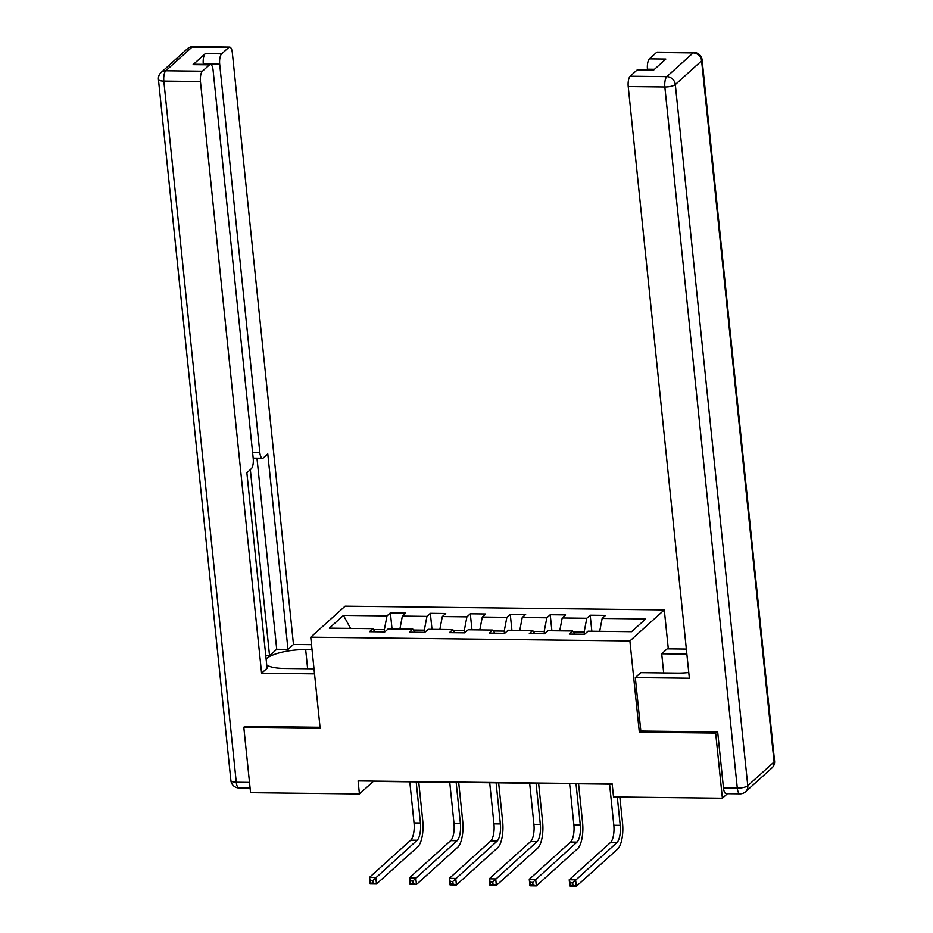 <?xml version="1.0" encoding="UTF-8"?>
<svg xmlns="http://www.w3.org/2000/svg" width="933" height="933" viewBox="0 0 933 933"><rect width="100%" height="100%" fill="white"/><g stroke="black" fill="none" stroke-linecap="round" stroke-linejoin="round"><path stroke-width="1.4" d="M664.284 609.914L345.117 606.17L310.736 637.181L629.892 640.936L664.284 609.914L668.308 648.855M374.984 631.781L372.862 628.655L369.468 631.723L384.839 631.898L388.233 628.842L412.818 629.122L409.435 632.189L424.795 632.364L428.189 629.308L452.785 629.6L449.391 632.656L464.762 632.842L468.156 629.775L492.741 630.067L489.347 633.122L504.718 633.309L508.112 630.241L532.696 630.533L529.314 633.6L544.674 633.775L548.068 630.72L572.664 631L569.27 634.067L584.641 634.242L588.035 631.186L631.571 631.699L645.706 618.952L602.158 618.439L605.552 615.383L590.181 615.197L591.837 631.233M372.862 628.655L329.314 628.142L343.449 615.407L386.985 615.92L390.379 612.853L392.035 628.889M590.181 615.197L586.787 618.264L562.191 617.973L565.585 614.917L550.225 614.73L546.831 617.798L522.235 617.506L525.629 614.439L510.258 614.264L506.864 617.319L482.279 617.04L485.673 613.972L470.302 613.797L466.908 616.853L442.324 616.561L445.706 613.506L430.346 613.331L426.952 616.386L402.356 616.095L405.75 613.039L390.379 612.853M640.808 730.819L639.327 732.16L715.658 733.058L722.387 798.216L613.529 796.945L612.176 783.907L358.085 780.921L359.427 793.96L373.363 781.388L612.211 784.187M424.538 632.364L424.305 630.16L413.436 630.032M414.94 632.247L412.818 629.122M402.356 616.095L399.895 628.97M426.952 616.386L424.305 630.16M464.494 632.831L464.272 630.638L453.403 630.51M454.896 632.726L452.785 629.6M442.324 616.561L439.851 629.448M466.908 616.853L464.272 630.638M504.45 633.309L504.228 631.105L493.359 630.976M494.863 633.192L492.741 630.067M482.279 617.04L479.807 629.915M506.864 617.319L504.228 631.105M544.417 633.775L544.184 631.571L533.314 631.443M534.819 633.659L532.696 630.533M522.235 617.506L519.774 630.381M546.831 617.798L544.184 631.571M584.373 634.242L584.151 632.038L573.282 631.909M574.775 634.125L572.664 631M562.191 617.973L559.73 630.848M586.787 618.264L584.151 632.038M602.158 618.439L599.686 631.326M715.658 733.058L716.917 731.927M722.387 798.216L727.413 793.691M245.087 726.387L243.828 727.518L250.569 792.677L359.427 793.96M243.828 727.518L320.159 728.416L310.736 637.181M639.327 732.16L629.892 640.936M384.583 631.898L384.349 629.693L373.48 629.565M343.449 615.407L350.551 628.399M386.985 615.92L384.349 629.693M550.225 614.73L551.881 630.755M510.258 614.264L511.914 630.288M470.302 613.797L471.958 629.822M430.346 613.331L432.002 629.355M609.576 784.152L613.821 825.273A13.692 4.84 -89.3 0 1 610.52 842.499L569.212 879.761L575.614 879.831L576.291 886.35L617.599 849.088A20.538 7.254 90.7 0 0 622.556 823.256L619.839 797.015M617.296 796.98L620.223 825.343A13.692 4.84 -89.3 0 1 616.923 842.569L572.687 882.851L570.133 882.828L570.401 885.429L572.955 885.464L572.687 882.851M572.955 885.464L576.291 886.35L569.888 886.28L569.212 879.761L570.133 882.828M569.888 886.28L570.401 885.429M663.69 672.926L661.707 653.788L667.188 648.843L686.35 649.065M661.707 653.788L686.863 654.091M723.472 787.977L737.303 788.14A8.21 2.904 90.7 0 0 739.997 793.831L726.166 793.668A8.21 2.904 -89.3 0 1 723.472 787.977L717.675 731.938L640.831 731.029L635.315 677.603L640.796 672.658L677.171 673.078A30.801 8.933 -5.9 0 0 688.776 672.518M635.315 677.603L689.359 678.233L628.212 86.559A8.21 2.904 -89.3 0 1 630.195 76.226L637.262 69.847A8.21 2.904 -89.3 0 1 638.16 69.45L654.103 69.648M654.5 69.287L647.455 69.205A8.21 2.904 -89.3 0 1 649.438 58.872L656.494 52.493A8.21 2.904 -89.3 0 1 657.403 52.108L694.035 52.528A8.21 2.904 90.7 0 0 693.126 52.924L656.494 52.493M637.262 69.847L653.66 70.045L665.824 59.059L649.438 58.872M314.001 668.821L284.752 668.471A30.801 8.933 -5.9 0 1 266.745 665.066M307.633 668.739L305.662 649.613A30.801 8.933 -5.9 0 0 266.115 658.955M305.662 649.613L312.03 649.683M311.505 644.668L293.475 644.458L287.982 649.403L267.783 453.916L263.421 457.858A8.21 2.904 90.7 0 1 262.511 458.243A8.21 2.904 90.7 0 1 259.817 452.552L219.687 64.179L203.289 63.992A8.21 2.904 -89.3 0 1 205.272 53.648L193.096 64.634A8.21 2.904 -89.3 0 1 194.006 64.237L210.392 64.435A8.21 2.904 90.7 0 0 209.493 64.832L202.426 71.2A8.21 2.904 90.7 0 0 200.443 81.533L163.823 81.101L236.271 782.251L249.508 782.414M265.777 655.677L269.555 655.724L276.716 649.275L287.982 649.403M210.392 64.435A8.21 2.904 90.7 0 1 213.086 70.127L253.216 458.5A8.21 2.904 90.7 0 1 251.245 468.832L246.872 472.774L267.071 668.261L261.59 673.206L200.443 81.533M314.526 673.836L261.59 673.206M293.475 644.458L232.329 52.784A8.21 2.904 90.7 0 0 229.635 47.082A8.21 2.904 90.7 0 0 228.725 47.478L221.669 53.846A8.21 2.904 90.7 0 0 219.687 64.179M244.388 727.017L244.318 726.375L320.042 727.262M269.555 655.724L250.336 469.661M276.716 649.275L256.972 458.185M569.62 783.685L573.865 824.807A13.692 4.84 -89.3 0 1 570.564 842.021L529.256 879.294L535.659 879.364L536.335 885.884L577.644 848.622A20.538 7.254 90.7 0 0 582.589 822.778L578.565 783.79M576.023 783.767L580.268 824.877A13.692 4.84 -89.3 0 1 576.967 842.102L532.731 882.385L530.166 882.361L530.434 884.962L533 884.997L532.731 882.385M533 884.997L536.335 885.884L529.932 885.802L529.256 879.294L530.166 882.361M529.932 885.802L530.434 884.962M529.652 783.219L533.909 824.329A13.692 4.84 -89.3 0 1 530.609 841.554L489.3 878.816L495.703 878.898L496.368 885.417L537.688 848.144A20.538 7.254 90.7 0 0 542.633 822.311L538.609 783.323M536.067 783.288L540.312 824.41A13.692 4.84 -89.3 0 1 537.011 841.636L492.776 881.918L490.21 881.883L490.478 884.496L493.044 884.519L492.776 881.918M493.044 884.519L496.368 885.417L489.965 885.335L489.3 878.816L490.21 881.883M489.965 885.335L490.478 884.496M489.697 782.752L493.942 823.862A13.692 4.84 -89.3 0 1 490.641 841.088L449.333 878.35L455.736 878.431L456.412 884.939L497.721 847.677A20.538 7.254 90.7 0 0 502.677 821.845L498.642 782.857M496.099 782.822L500.356 823.944A13.692 4.84 -89.3 0 1 497.056 841.158L452.808 881.452L450.254 881.417L450.522 884.029L453.076 884.052L452.808 881.452M453.076 884.052L456.412 884.939L450.009 884.869L449.333 878.35L450.254 881.417M450.009 884.869L450.522 884.029M449.741 782.274L453.986 823.396A13.692 4.84 -89.3 0 1 450.686 840.621L409.377 877.883L415.78 877.953L416.456 884.472L457.765 847.211A20.538 7.254 90.7 0 0 462.71 821.378L458.686 782.379M456.144 782.355L460.389 823.466A13.692 4.84 -89.3 0 1 457.088 840.691L412.853 880.974L410.287 880.95L410.555 883.551L413.121 883.586L412.853 880.974M413.121 883.586L416.456 884.472L410.054 884.402L409.377 877.883L410.287 880.95M410.054 884.402L410.555 883.551M409.785 781.807L414.03 822.929A13.692 4.84 -89.3 0 1 410.73 840.155L369.421 877.417L375.824 877.486L376.489 884.006L417.809 846.744A20.538 7.254 90.7 0 0 422.754 820.9L418.73 781.912M416.188 781.889L420.433 822.999A13.692 4.84 -89.3 0 1 417.133 840.225L372.897 880.507L370.331 880.484L370.599 883.085L373.165 883.119L372.897 880.507M373.165 883.119L376.489 884.006L370.086 883.924L369.421 877.417L370.331 880.484M370.086 883.924L370.599 883.085M620.223 825.343L613.821 825.273M616.923 842.569L610.52 842.499M739.997 793.831A8.21 8.21 0 0 0 745.595 791.72A8.21 7.301 47.9 0 0 747.776 785.714A8.21 2.379 174.1 0 1 737.303 788.14L664.844 86.991A8.21 2.379 174.1 0 0 675.317 84.565L747.776 785.714L774.075 761.993L701.616 60.832L675.317 84.565A8.21 7.301 -132.1 0 0 666.827 76.646L693.126 52.924A8.21 7.301 47.9 0 1 701.616 60.832A8.21 2.379 174.1 0 0 702.106 59.899A8.21 8.21 0 0 0 694.035 52.528M630.195 76.226L666.827 76.646A8.21 2.904 90.7 0 0 664.844 86.991L628.212 86.559M774.565 761.048A8.21 2.379 174.1 0 1 774.075 761.993A8.21 7.301 -132.1 0 1 771.894 767.999A8.21 8.21 0 0 0 774.565 761.048L702.106 59.899M209.493 64.832L193.096 64.634M205.272 53.648L221.669 53.846M228.725 47.478L192.105 47.047L165.794 70.768L202.426 71.2M252.598 452.47L259.817 452.552M192.105 47.047A8.21 2.904 -89.3 0 1 193.003 46.65A8.21 8.21 0 0 0 187.405 48.761A8.21 7.301 47.9 0 1 192.105 47.047M165.794 70.768A8.21 7.301 -132.1 0 0 161.106 72.494A8.21 8.21 0 0 0 158.435 79.433A8.21 2.379 174.1 0 0 163.823 81.101A8.21 2.904 -89.3 0 1 165.794 70.768M250.091 788.082L238.965 787.953A8.21 2.904 -89.3 0 1 236.271 782.251A8.21 2.379 174.1 0 1 230.894 780.583L158.435 79.433M580.268 824.877L573.865 824.807M576.967 842.102L570.564 842.021M540.312 824.41L533.909 824.329M537.011 841.636L530.609 841.554M500.356 823.944L493.942 823.862M497.056 841.158L490.641 841.088M460.389 823.466L453.986 823.396M457.088 840.691L450.686 840.621M420.433 822.999L414.03 822.929M417.133 840.225L410.73 840.155M745.595 791.72L771.894 767.999M229.635 47.082L193.003 46.65M187.405 48.761L161.106 72.494M230.894 780.583A8.21 8.21 0 0 0 238.965 787.953M253.181 458.138L262.511 458.243"/></g></svg>
